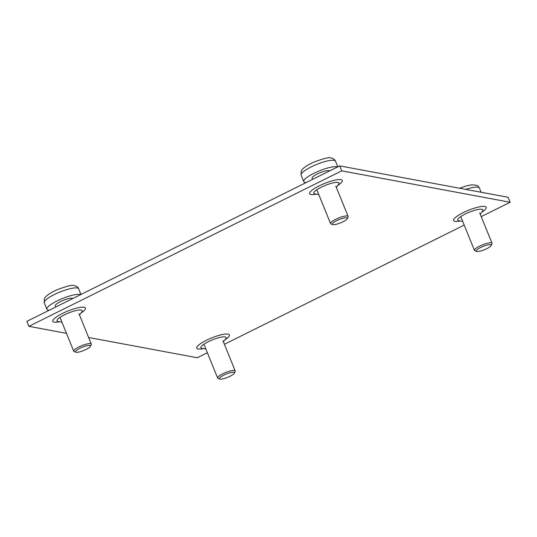 <?xml version="1.0" encoding="UTF-8"?>
<svg xmlns="http://www.w3.org/2000/svg" width="537" height="537" viewBox="0 0 537 537"><rect width="100%" height="100%" fill="white"/><g stroke="black" fill="none" stroke-linecap="round" stroke-linejoin="round"><path stroke-width="0.81" d="M219.754 379.048L218.035 378.37A9.485 2.088 -22.1 0 1 217.633 378.028A9.485 2.088 -22.1 0 1 224.392 373.047A9.485 2.088 -22.1 0 1 235.206 370.892A9.485 2.088 -22.1 0 1 235.152 371.423L234.394 373.101A8.109 1.786 157.9 0 0 225.191 374.497A8.109 1.786 157.9 0 0 219.754 379.048A8.109 1.786 157.9 0 0 228.655 376.907A8.109 1.786 157.9 0 0 234.394 373.101M66.481 333.349L28.87 326.335L26.85 321.361L339.713 165.879L508.13 197.294L510.15 202.268L341.733 170.847L339.713 165.879M28.87 326.335L341.733 170.847M207.363 352.742L197.287 357.749L88.625 337.484M224.399 344.277L464.19 225.104M481.226 216.639L510.15 202.268M476.581 251.41L474.862 250.732A9.485 2.088 -22.1 0 1 474.46 250.39A9.485 2.088 -22.1 0 1 481.219 245.409A9.485 2.088 -22.1 0 1 492.033 243.254A9.485 2.088 -22.1 0 1 491.986 243.785L491.221 245.463A8.109 1.786 157.9 0 0 482.018 246.859A8.109 1.786 157.9 0 0 476.581 251.41A8.109 1.786 157.9 0 0 485.482 249.269A8.109 1.786 157.9 0 0 491.221 245.463M337.417 167.02A18.553 4.088 157.9 0 0 316.964 171.874A18.553 4.088 157.9 0 0 303.734 181.613A18.553 4.088 157.9 0 0 306.13 182.567M329.604 170.9A9.485 2.088 157.9 0 0 318.897 173.223A9.485 2.088 157.9 0 0 312.138 178.203L312.601 179.351M332.672 224.56L330.953 223.889A9.485 2.088 -22.1 0 1 330.55 223.54A9.485 2.088 -22.1 0 1 337.31 218.566A9.485 2.088 -22.1 0 1 348.124 216.404A9.485 2.088 -22.1 0 1 348.07 216.935L347.311 218.619A8.109 1.786 157.9 0 0 338.109 220.009A8.109 1.786 157.9 0 0 332.672 224.56A8.109 1.786 157.9 0 0 341.572 222.425A8.109 1.786 157.9 0 0 347.311 218.619M80.59 294.659A18.553 4.088 157.9 0 0 60.137 299.512A18.553 4.088 157.9 0 0 46.9 309.252A18.553 4.088 157.9 0 0 49.303 310.205M72.77 298.538A9.485 2.088 157.9 0 0 62.07 300.861A9.485 2.088 157.9 0 0 55.304 305.842L55.774 306.989M75.845 352.198L74.126 351.527A9.485 2.088 -22.1 0 1 73.717 351.178A9.485 2.088 -22.1 0 1 80.483 346.204A9.485 2.088 -22.1 0 1 91.29 344.042A9.485 2.088 -22.1 0 1 91.243 344.573L90.478 346.258A8.109 1.786 157.9 0 0 81.282 347.647A8.109 1.786 157.9 0 0 75.845 352.198A8.109 1.786 157.9 0 0 84.739 350.064A8.109 1.786 157.9 0 0 90.478 346.258M79.51 315.031L81.805 311.937A13.573 2.987 157.9 0 0 81.114 310.071A13.573 2.987 157.9 0 0 64.44 314.836A13.573 2.987 157.9 0 0 58.056 321.529A13.573 2.987 157.9 0 0 58.137 321.542A13.573 2.987 157.9 0 0 58.211 321.556M80.993 313.031A17.614 3.88 157.9 0 0 82.53 307.157A17.614 3.88 157.9 0 0 62.453 313.447A17.614 3.88 157.9 0 0 59.479 321.764M337.82 185.393A17.614 3.88 157.9 0 0 339.357 179.519A17.614 3.88 157.9 0 0 319.287 185.809A17.614 3.88 157.9 0 0 316.313 194.125M224.902 339.881A17.614 3.88 157.9 0 0 226.439 334.007A17.614 3.88 157.9 0 0 206.369 340.297A17.614 3.88 157.9 0 0 203.395 348.614M481.729 212.243A17.614 3.88 157.9 0 0 483.266 206.369A17.614 3.88 157.9 0 0 463.196 212.659A17.614 3.88 157.9 0 0 460.222 220.976M225.755 338.719L225.715 338.78A13.573 2.987 157.9 0 0 225.03 336.921A13.573 2.987 157.9 0 0 208.349 341.686A13.573 2.987 157.9 0 0 201.972 348.379A13.573 2.987 157.9 0 0 202.046 348.392A13.573 2.987 157.9 0 0 202.127 348.406M338.672 184.238L338.632 184.298A13.573 2.987 157.9 0 0 337.948 182.432A13.573 2.987 157.9 0 0 321.267 187.198A13.573 2.987 157.9 0 0 314.89 193.891A13.573 2.987 157.9 0 0 314.964 193.904A13.573 2.987 157.9 0 0 315.044 193.917M482.582 211.081L482.541 211.142A13.573 2.987 157.9 0 0 481.857 209.282A13.573 2.987 157.9 0 0 465.176 214.048A13.573 2.987 157.9 0 0 458.799 220.741A13.573 2.987 157.9 0 0 458.873 220.754A13.573 2.987 157.9 0 0 458.954 220.767M459.531 188.232L466.203 185.936L471.848 184.802L476.675 185.312L477.997 186.124L479.407 188.044A18.553 4.088 157.9 0 0 465.707 189.38M301.109 175.156L301.15 171.323C301.713 169.658 303.734 166.819 313.548 162.261C323.402 158.509 329.154 157.072 330.812 157.952C333.255 158.334 334.813 159.415 335.491 161.194A18.553 4.088 157.9 0 0 314.34 165.416A18.553 4.088 157.9 0 0 301.109 175.156L303.734 181.613M44.282 302.794L44.323 298.961C44.886 297.297 46.9 294.457 56.721 289.899C66.575 286.147 72.327 284.711 73.985 285.59C76.422 285.973 77.979 287.053 78.664 288.832A18.553 4.088 157.9 0 0 57.513 293.054A18.553 4.088 157.9 0 0 44.282 302.794L46.9 309.252M203.906 344.23L217.633 378.028M222.882 340.552L235.206 370.892M61.936 322.173L58.063 321.529M205.852 349.016L201.979 348.379M318.77 194.535L314.897 193.891M462.679 221.378L458.806 220.741M223.426 341.881L225.715 338.78M336.343 187.4L338.632 184.298M480.253 214.243L482.541 211.142M479.407 188.044L481.118 192.259M460.739 216.592L474.46 250.39M479.716 212.914L492.033 243.254M335.491 161.194L337.786 166.839M316.823 189.749L330.55 223.54M335.8 186.064L348.124 216.404M78.664 288.832L80.953 294.477M59.996 317.387L73.717 351.178M78.973 313.702L91.29 344.042"/></g></svg>
